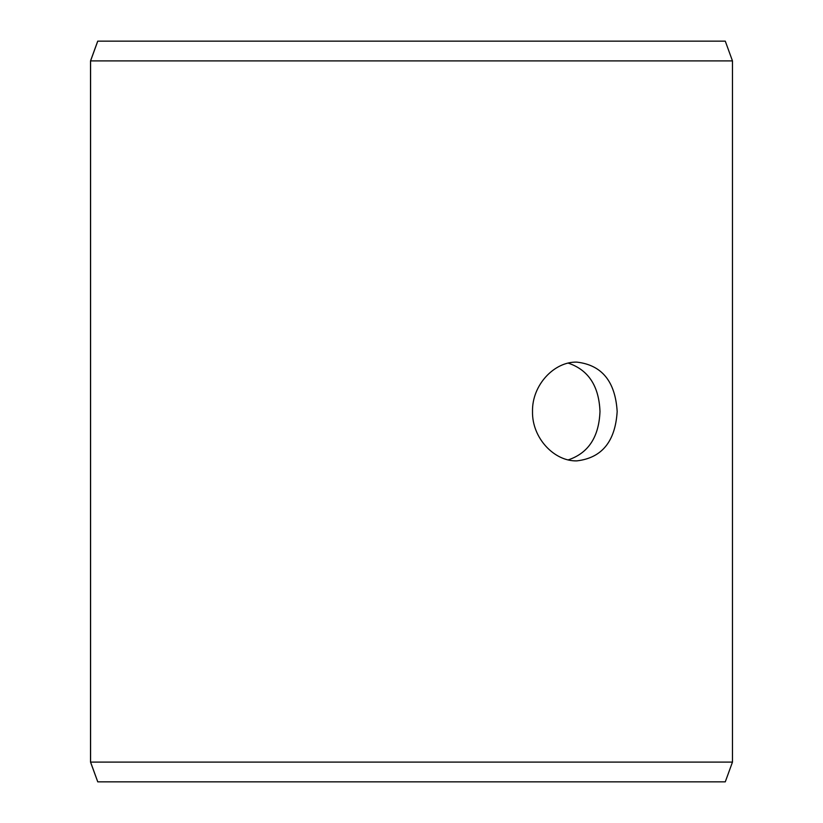 <?xml version="1.0" encoding="UTF-8"?>
<svg xmlns="http://www.w3.org/2000/svg" width="823" height="823" viewBox="0 0 823 823"><rect width="100%" height="100%" fill="white"/><g stroke="black" fill="none" stroke-linecap="round" stroke-linejoin="round"><path stroke-width="1.23" d="M90.581 762.098L97.762 781.85L90.53 762.098L90.53 60.902L97.721 41.15L725.279 41.15L732.47 60.902L90.581 60.902L90.581 762.098L732.47 762.098L732.47 60.902M97.762 41.15L90.581 60.902M97.762 781.85L725.279 781.85L732.47 762.098M568.251 459.882C588.383 453.123 598.959 436.992 599.988 411.5C598.979 386.038 588.394 369.908 568.251 363.118M617.168 411.5C615.316 441.509 601.86 457.969 576.81 460.88C554.208 461.508 531.925 437.949 532.512 411.521C531.895 385.102 554.208 361.462 576.81 362.12C601.85 365.011 615.306 381.471 617.168 411.5"/></g></svg>
